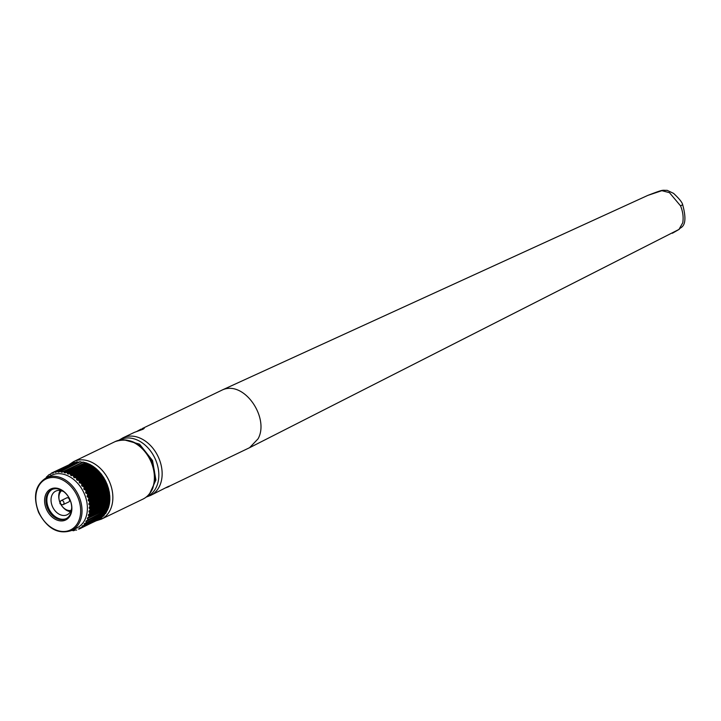 <?xml version="1.0" encoding="UTF-8"?>
<svg xmlns="http://www.w3.org/2000/svg" width="721" height="721" viewBox="0 0 721 721"><rect width="100%" height="100%" fill="white"/><g stroke="black" fill="none" stroke-linecap="round" stroke-linejoin="round"><path stroke-width="1.08" d="M672.369 233.253L678.966 229.449L682.751 222.771C683.643 217.273 682.913 211.641 680.552 205.864L682.67 204.71C689.15 228.521 679.552 226.971 679.29 229.269L249.583 447.696L258.046 438.846C269.744 418.153 244.374 380.174 222.519 389.872L142.154 428.616C144.66 427.841 144.912 428.067 142.893 429.301L134.385 432.366L122.921 437.845A31.94 23.568 64.3 0 1 123.913 437.413A31.94 23.568 64.3 0 1 158.332 457.042A31.94 23.568 64.3 0 1 150.662 495.39L146.192 497.102M169.732 486.008L249.583 447.696M144.254 428.229L142.893 429.301M150.662 495.39L168.137 486.54C170.327 485.702 170.255 485.864 167.912 487.035L165.713 487.838M168.795 486.648L167.912 487.035M123.651 439.711L139.504 444.118L152.546 460.584L155.916 480.024L149.671 493.633M150.842 461.332L152.546 460.584M136.584 431.555L141.064 429.103M680.552 205.864L669.467 192.669L661.869 190.677L647.809 195.4L221.861 390.16M104.554 479.15L103.941 478.014L84.024 487.612L83.834 489.144L85.366 490.001L105.284 480.402L104.554 479.15M102.373 475.707L101.688 474.679L81.77 484.278L81.68 485.675L83.33 486.504L103.238 476.905L102.373 475.707M99.877 472.534L99.147 471.624L79.238 481.222L79.238 482.484L80.986 483.259L100.895 473.652L99.877 472.534M109.556 494.48L109.448 493.038L89.53 502.636L88.917 504.43L89.837 505.259L109.745 495.651L109.556 494.48M108.916 490.55L108.646 489.162L88.737 498.761L88.232 500.518L89.323 501.383L109.231 491.785L108.916 490.55M107.853 486.639L107.447 485.314L87.538 494.912L87.133 496.625L88.386 497.508L108.303 487.91L107.853 486.639M106.393 482.818L105.87 481.583L85.961 491.181L85.664 492.813L87.07 493.696L106.978 484.097L106.393 482.818M59.987 503.618L60.654 503.348L59.987 503.618M59.951 503.24L60.474 501.465A2.262 1.667 64.3 0 1 61.204 500.554A2.262 1.667 64.3 0 1 63.727 501.96A2.262 1.667 64.3 0 1 63.16 504.619A2.262 1.667 64.3 0 1 61.997 504.628L60.276 503.925M61.204 500.554L66.81 497.85A2.262 1.667 64.3 0 1 69.333 499.256A2.262 1.667 64.3 0 1 68.774 501.924L63.16 504.619M60.068 502.825A11.175 8.246 64.3 0 1 61.519 490.758M70.036 511.631A16.213 11.96 64.3 0 1 67.909 510.306M70.415 511.694A13.131 9.688 64.3 0 1 62.412 506.629M71.703 508.053A13.131 9.688 64.3 0 1 67.152 514.767A13.131 9.688 64.3 0 1 52.471 506.602A13.131 9.688 64.3 0 1 55.751 491.109A13.131 9.688 64.3 0 1 63.836 491.731M66.323 518.579A16.213 11.96 64.3 0 1 48.649 508.287A16.213 11.96 64.3 0 1 52.245 489.388M69.919 499.68A16.213 11.96 64.3 0 1 65.872 518.814A16.213 11.96 64.3 0 1 47.739 508.729A16.213 11.96 64.3 0 1 51.786 489.595A16.213 11.96 64.3 0 1 69.919 499.68M69.991 499.698A17.196 12.69 64.3 0 1 65.169 520.22A17.196 12.69 64.3 0 1 46.468 509.287A17.196 12.69 64.3 0 1 51.29 488.766A17.196 12.69 64.3 0 1 69.991 499.698M46.135 477.87L51.506 475.274A29.237 21.567 64.3 0 1 84.195 493.461A29.237 21.567 64.3 0 1 76.904 527.943L71.523 530.539A29.237 21.567 64.3 0 0 78.823 496.057A29.237 21.567 64.3 0 0 46.135 477.87C35.257 484.845 32.751 496.381 38.61 512.478C47.325 528.736 58.293 534.757 71.523 530.539M85.961 491.181L85.916 490.595L105.636 481.087L105.87 481.583M105.284 480.402L105.536 480.88L85.817 490.388A31.201 23.018 64.3 0 1 85.916 490.595M85.817 490.388L85.366 490.001M84.024 487.612L83.933 487.035L103.653 477.527L103.941 478.014M103.238 476.905L103.527 477.338L83.807 486.837A31.201 23.018 64.3 0 1 83.933 487.035M83.807 486.837L83.33 486.504M81.77 484.278L81.626 483.719L101.346 474.211L101.688 474.679M100.895 473.652L101.21 474.03L81.491 483.539A31.201 23.018 64.3 0 1 81.626 483.719M81.491 483.539L80.986 483.259M79.238 481.222L79.049 480.691L98.768 471.183L99.147 471.624M78.895 480.537L98.615 471.029L78.895 480.537A31.201 23.018 64.3 0 1 79.049 480.691M95.785 468.371L75.525 477.717L95.785 468.371A31.201 23.018 64.3 0 1 95.947 468.515L96.38 468.92L76.462 478.519L77.228 480.249L78.364 480.312M76.462 478.519L76.228 478.023L95.947 468.515M92.775 466.117L72.515 475.536L92.775 466.117A31.201 23.018 64.3 0 1 92.946 466.235L93.415 466.595L73.506 476.193L73.677 477.239L75.525 477.717M73.506 476.193L73.227 475.743L92.946 466.235M89.638 464.297L69.369 473.778L89.638 464.297A31.201 23.018 64.3 0 1 89.819 464.387L90.314 464.694L70.397 474.292L70.649 475.283L72.515 475.536M70.397 474.292L70.099 473.895L89.819 464.387M86.421 462.936L66.17 472.489L86.421 462.936A31.201 23.018 64.3 0 1 86.601 462.999L87.124 463.261L67.206 472.859L67.531 473.769L69.369 473.778M67.206 472.859L66.882 472.507L86.601 462.999M63.097 471.624L83.176 462.071A31.201 23.018 64.3 0 1 83.357 462.107L63.98 471.904L64.358 472.724L66.17 472.489M63.98 471.904L83.357 462.107M82.852 462.098L63.457 471.579A31.201 23.018 64.3 0 1 63.637 471.615M63.457 471.579L62.943 471.696L63.457 471.579M60.131 471.228L79.968 461.71A31.201 23.018 64.3 0 1 80.148 461.719L60.78 471.444L61.204 472.165L62.943 471.696M82.545 462.341L61.979 472.255M60.78 471.444L80.148 461.719M79.671 461.8L60.258 471.219A31.201 23.018 64.3 0 1 60.429 471.219M60.258 471.219L59.762 471.408L60.258 471.219M76.588 462.017L76.85 461.855A31.201 23.018 64.3 0 1 77.03 461.837L57.662 471.498L58.122 472.111L59.762 471.408M77.571 461.891L78.679 462.197L58.87 472.075M57.662 471.498L77.03 461.837M76.85 461.855L57.13 471.363A31.201 23.018 64.3 0 1 57.31 471.345M57.13 471.363L56.671 471.615L57.13 471.363M73.65 462.738L73.875 462.512A31.201 23.018 64.3 0 1 74.038 462.458L54.67 472.048L55.859 472.399L56.671 471.615M54.67 472.048L74.038 462.458M73.875 462.512L54.156 472.021A31.201 23.018 64.3 0 1 54.318 471.967M71.803 463.504L51.533 473.084L71.767 463.504L51.858 473.102L53.012 473.21L53.733 472.336M50.74 473.931L49.271 474.634L50.362 474.499L51.371 473.165A31.201 23.018 64.3 0 1 51.524 473.093M46.973 476.617L48.83 474.797A31.201 23.018 64.3 0 1 48.965 474.697M45.865 478.42L46.568 476.878A31.201 23.018 64.3 0 1 46.685 476.743M75.705 462.639L74.578 462.449M81.77 462.251L80.698 461.846M86.078 462.891L83.897 462.305M89.287 464.18L87.124 463.261M92.423 465.928L90.314 464.694M95.442 468.118L93.415 466.595M98.281 470.714L96.38 468.92M73.668 530.71L73.668 530.71A31.201 23.018 64.3 0 1 73.497 530.728L71.839 530.368M76.642 530.052L76.642 530.052A31.201 23.018 64.3 0 1 76.48 530.106L74.813 529.926L73.939 530.548L75.11 529.98M79.427 528.899L99.525 519.021L79.427 528.899A31.201 23.018 64.3 0 1 79.283 528.98L98.669 519.462M99.147 519.39A31.201 23.018 64.3 0 1 99.002 519.471L78.49 529.043M81.978 527.276L102.022 517.336L81.978 527.276A31.201 23.018 64.3 0 1 81.843 527.375L101.246 517.93M84.24 525.194L104.23 515.209L84.24 525.194A31.201 23.018 64.3 0 1 84.114 525.321L103.554 515.948M86.178 522.707L106.113 512.685L86.178 522.707A31.201 23.018 64.3 0 1 86.078 522.851L105.798 513.352L85.943 522.995M87.755 519.841L107.645 509.792L87.755 519.841A31.201 23.018 64.3 0 1 87.683 520.012L107.186 510.765L87.358 520.319M88.962 516.66L88.872 516.182L108.781 506.584L108.682 507.151L88.962 516.66A31.201 23.018 64.3 0 1 88.899 516.849L108.619 507.341L88.548 517.254L87.583 517.813L87.728 519.39M89.755 513.208L89.611 512.721L109.52 503.123L109.475 503.7L89.755 513.208A31.201 23.018 64.3 0 1 89.719 513.406L109.331 504.267L89.422 513.866L88.521 514.533L88.872 516.182M90.143 509.549L89.936 509.053L109.844 499.455L109.853 500.041L90.143 509.549A31.201 23.018 64.3 0 1 90.125 509.756L109.79 500.662L89.873 510.261L89.062 511.036L89.611 512.721M109.745 495.651L109.817 496.237L90.098 505.745A31.201 23.018 64.3 0 1 90.107 505.962L109.826 496.895L89.918 506.493L89.188 507.368L89.936 509.053M109.231 491.785L109.349 492.353L89.629 501.861A31.201 23.018 64.3 0 1 89.665 502.077L109.385 492.569L109.448 493.038M108.303 487.91L108.474 488.459L88.755 497.959A31.201 23.018 64.3 0 1 88.809 498.175L108.529 488.676L108.646 489.162M106.978 484.097L107.195 484.611L87.475 494.11A31.201 23.018 64.3 0 1 87.556 494.327L107.276 484.818L107.447 485.314M109.844 499.455L109.826 496.895M109.52 503.123L109.79 500.662M108.781 506.584L109.331 504.267M107.645 509.792L108.456 507.647M106.113 512.685L106.816 510.892M104.23 515.209L104.653 514.145L84.096 524.059L84.321 524.807M102.022 517.336L102.553 516.317M99.525 519.021L100.156 518.066M78.751 529.061L79.283 528.98M81.338 527.529L79.589 527.979L79.616 528.619M83.645 525.546L81.987 526.231L82.113 526.934M82.536 525.735L83.285 525.609M84.564 523.455L85.637 523.14M87.277 520.364L85.871 521.49L86.205 522.283M86.259 520.805L85.871 521.49L106.438 511.577M89.422 513.866L89.719 513.406M89.873 510.261L90.125 509.756M89.918 506.493L90.107 505.962M90.098 505.745L89.837 505.259M89.53 502.636L89.665 502.077M89.629 501.861L89.323 501.383M88.737 498.761L88.809 498.175M88.755 497.959L88.386 497.508M87.538 494.912L87.556 494.327M59.167 499.887A13.131 9.688 64.3 0 1 60.185 490.469M59.708 493.299A16.213 11.96 64.3 0 1 59.996 490.812M71.028 510.477A11.175 8.246 64.3 0 1 60.681 504.087M119.28 440.171A31.463 23.216 64.3 0 1 121.173 439.26A31.463 23.216 64.3 0 1 155.366 459.241A31.463 23.216 64.3 0 1 146.579 496.796M150.878 461.449A31.94 23.568 -115.7 0 0 115.171 441.585C129.969 436.935 142.064 443.451 151.446 461.143C154.357 467.848 155.421 474.49 154.645 481.087L152.78 488.288C150.662 493.299 147.381 496.913 142.911 499.13A31.94 23.568 -115.7 0 0 150.878 461.449M115.171 441.585L73.641 461.602A31.94 23.568 64.3 0 1 109.349 481.475A31.94 23.568 64.3 0 1 101.382 519.147L142.911 499.13M83.816 488.739L104.374 478.825M81.662 485.404L102.229 475.49M79.229 482.34L99.795 472.426M88.899 503.591L109.466 493.678M88.205 499.779L108.772 489.865M87.115 495.985L107.672 486.071M85.637 492.29L106.203 482.376M38.907 512.37A28.254 20.846 64.3 0 1 46.838 478.654A28.254 20.846 64.3 0 1 77.553 496.616A28.254 20.846 64.3 0 1 69.631 530.332A28.254 20.846 64.3 0 1 38.907 512.37M75.164 529.989L73.912 530.593M86.033 493.182L106.6 483.268M87.421 496.913L107.979 486.999M88.413 500.716L108.979 490.803M89.007 504.529L109.574 494.615M89.188 507.368L109.754 497.454M89.197 508.278L109.763 498.364M89.062 511.036L109.628 501.122M88.971 511.91L109.529 501.996M88.521 514.533L109.087 504.619M88.332 515.362L108.898 505.448M87.583 517.813L108.15 507.899M87.295 518.579L107.853 508.665M64.358 472.724L84.925 462.81M65.142 472.931L85.709 463.017M67.531 473.769L88.088 463.855M68.306 474.094L88.863 464.18M70.649 475.283L91.216 465.369M71.406 475.725L91.973 465.811M73.677 477.239L94.244 467.325M74.398 477.78L94.965 467.866M76.552 479.609L97.119 469.695M77.228 480.249L97.795 470.335M79.851 483.07L100.417 473.156M82.221 486.206L102.788 476.293M84.294 489.595L104.86 479.681M122.921 437.845L118.803 440.279M682.67 204.71C682.237 202.403 679.2 198.626 673.576 193.381L667.141 190.317C661.644 190.533 664.942 188.776 647.837 195.391M73.641 461.602L69.27 464.531M96.371 520.742L101.382 519.147M87.322 520.337L107.204 510.756M85.799 523.076L105.617 513.523M83.933 525.456L103.698 515.93M81.743 527.439L101.472 517.921M73.821 530.665L75.209 529.998M46.829 476.635L48.082 476.031M54.084 472.048L73.803 462.54M56.95 471.417L76.705 461.9M59.951 471.291L79.743 461.746M63.024 471.651L82.888 462.08"/></g></svg>
